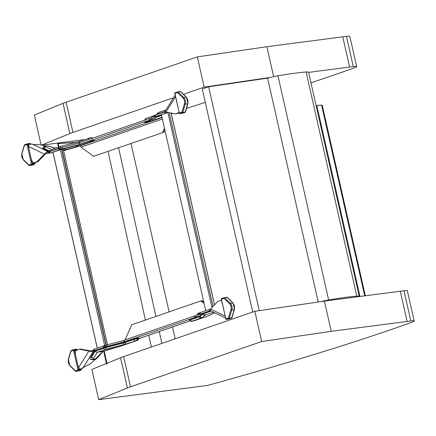 <?xml version="1.0" encoding="UTF-8"?>
<svg xmlns="http://www.w3.org/2000/svg" width="436" height="436" viewBox="0 0 436 436"><rect width="100%" height="100%" fill="white"/><g stroke="black" fill="none" stroke-linecap="round" stroke-linejoin="round"><path stroke-width="0.65" d="M267.584 78.158A10.339 0.943 -12.7 0 1 277.966 75.793C289.504 73.815 298.889 72.545 306.127 71.978A15.642 1.422 -12.7 0 1 308.557 72.191L359.253 296.36A15.642 1.422 167.3 0 0 356.822 296.148C349.585 296.714 340.2 297.984 328.662 299.963A10.339 0.943 167.3 0 0 321.01 301.598M131.04 143.575L169.108 311.893M172.52 326.973L175.196 338.799M186.494 108.401L205.302 102.406M103.675 351.209L106.515 364.033L107.054 363.88L104.209 351.024M59.013 146.856L58.288 143.602A289.477 27.539 167.5 0 0 76.703 142.147M58.479 147.041L57.748 143.755L58.288 143.602M225.51 318.035L210.207 310.585L210.523 309.064L217.52 301.739A3.891 2.463 81.5 0 1 218.256 301.254L220.18 300.589A2.594 1.64 81.5 0 1 220.371 300.54A2.594 1.64 81.5 0 1 220.85 300.578A1.297 0.823 -98.5 0 0 221.096 300.6A1.297 0.823 -98.5 0 0 221.504 300.322M32.662 163.189L32.101 160.949L32.684 163.217L34.798 163.01L34.657 162.552M32.607 163.135L34.564 162.95L32.722 163.222M79.864 144.147L79.537 142.686L149.232 118.625L149.559 120.085L79.63 144.36L62.577 148.829A5.188 0.474 167.3 0 0 61.34 149.172L49.742 153.238L48.816 153.161L48.985 151.739A0.976 0.3 6.8 0 0 48.118 151.674A2.594 0.79 -173.2 0 1 48.031 151.679L32.302 144.109L29.049 144.398L28.525 144.916M32.101 160.949L31.239 159.02L32.346 163.909L34.76 163.549L34.798 163.01M30.357 144.098L27.909 144.305L29.016 149.194L28.542 144.872M29.016 149.194L31.239 159.02M28.503 144.981L28.978 147.139M34.689 162.933L34.33 162.873M48.816 153.161A0.976 0.3 6.8 0 0 47.949 153.096A2.594 0.79 -173.2 0 1 47.862 153.101L48.031 151.679L46.238 152.295L37.338 161.38A3.891 2.463 81.5 0 1 36.602 161.865L34.678 162.53A2.594 1.64 81.5 0 1 34.488 162.574A2.594 1.64 81.5 0 1 34.008 162.535A1.297 0.823 -98.5 0 0 33.763 162.514A1.297 0.823 -98.5 0 0 33.223 163.031L32.684 163.217M79.265 368.992L79.913 369.319L83.816 367.308A2.594 1.199 -33.8 0 1 84.938 366.567L87.331 365.379A0.976 0.452 -33.8 0 1 87.919 365.226A1.951 0.905 -33.8 0 1 88.966 364.556A3.891 1.804 146.2 0 0 90.961 363.297L93.5 361.128A1.297 0.6 -33.8 0 1 94.416 360.212A2.594 1.199 146.2 0 0 95.277 359.607L97.697 357.536A5.188 2.403 146.2 0 0 98.738 356.495L102.493 352.048M79.499 368.96L79.129 368.9L77.777 364.796L78.883 369.684L81.298 369.325L81.21 368.949M75.292 350.609L75.025 350.74L75.553 354.969L77.777 364.796M78.638 366.725L79.145 368.894M211.994 307.527L167.871 112.434M213.041 306.432L169.228 112.701M205.727 310.634L161.429 114.766M106.237 345.083L61.967 149.325M107.49 344.751L63.22 148.998M97.293 348.07L52.996 152.202M97.25 348.086L52.952 152.219M194.233 317.615L193.9 316.155L124.206 340.216L124.538 341.677L195.764 317.217L198.413 314.885A5.188 0.474 -12.7 0 1 198.811 314.667L210.283 310.683M124.538 341.677L107.251 346.358A5.188 0.474 167.3 0 0 106.013 346.702L94.607 350.571L94.062 351.067A0.976 0.452 -33.8 0 1 93.304 351.481A2.594 1.199 146.2 0 0 93.222 351.503L92.481 350.397L90.039 350.887L80.982 349.105A3.891 2.463 -98.5 0 0 80.437 349.089L79.281 349.263A3.891 2.463 -98.5 0 0 78.998 349.329L77.074 349.994A2.594 1.64 -98.5 0 0 76.496 350.419A1.297 0.823 81.5 0 1 76.115 350.653A1.297 0.823 81.5 0 1 75.624 350.495L75.057 350.691M221.33 300.415A2.594 1.64 81.5 0 1 221.466 300.382L220.371 300.54M193.9 316.155L195.432 315.751L198.08 313.424A5.188 0.474 -12.7 0 1 198.484 313.206L210.506 309.097M198.98 312.988L199.312 314.449M124.238 340.353L106.918 344.898A5.188 0.474 167.3 0 0 105.686 345.241L94.056 349.269M204.092 303.407L201.47 301.521A0.976 0.616 81.5 0 1 201.078 300.856L131.383 324.918A0.976 0.616 -98.5 0 1 131.329 325.736L125.105 339.846A2.594 1.64 81.5 0 0 125.072 339.917M201.078 300.856L202.228 300.682A0.976 0.616 81.5 0 0 202.62 301.352L203.825 302.213M95.882 351.847A2.076 1.286 -148.2 0 1 95.108 351.291A0.654 0.403 31.8 0 0 94.399 351.018A1.297 0.823 81.5 0 1 94.754 350.713A0.654 0.501 -109 0 1 95.337 351.1A2.076 1.597 71 0 0 95.882 351.847L97.293 352.277L103.605 351.209M94.083 349.307L93.32 349.961A0.976 0.452 -33.8 0 1 92.563 350.375A2.594 1.199 146.2 0 0 92.481 350.397M93.32 349.961L94.399 351.018L90.23 357.983L90.203 358.795L90.699 359.433L91.882 359.646M82.949 368.049L93.222 351.503L91.32 351.629L79.832 349.274A3.891 2.463 -98.5 0 0 79.281 349.263M78.807 367.303L88.889 351.056L90.039 350.887M76.551 350.359L75.624 350.495M104.733 345.525L105.06 346.991M94.41 350.735L102.885 347.912A0.654 0.501 -109 0 1 103.463 348.293A2.076 1.597 71 0 0 105.31 349.503A3.281 0.3 -12.7 0 1 106.64 349.111L124.227 344.5A5.859 0.534 167.3 0 0 126.598 343.802L136.953 340.521L121.437 345.879A3.281 0.3 -12.7 0 1 120.489 346.168L109.845 349.122A5.859 0.534 167.3 0 0 108.15 349.639L103.174 351.356M96.808 358.06A2.076 0.823 -136.8 0 1 96.803 358.065A2.076 0.823 -136.8 0 1 96.312 358.174C94.378 359.542 93.462 359.58 93.555 358.294L90.574 357.188M103.446 351.045L96.803 358.065C95.13 359.7 93.293 360.114 91.293 359.308L93.544 359.16M96.312 358.174L102.727 351.427M32.302 144.109L33.398 144.354A2.594 0.79 6.8 0 0 34.722 144.534L37.414 144.681A0.976 0.3 6.8 0 0 38.03 144.632A1.951 0.594 6.8 0 0 39.262 144.785A3.891 1.188 -173.2 0 1 41.611 145.074L44.799 145.782A1.297 0.398 6.8 0 0 45.121 145.935M79.565 142.823L62.244 147.368A5.188 0.474 167.3 0 0 61.013 147.711L49.382 151.739M149.232 118.625L150.758 118.221L153.407 115.894A5.188 0.474 -12.7 0 1 153.81 115.671L165.38 111.671M28.901 146.621L44.336 154.05L45.486 153.881L38.488 161.206A3.891 2.463 81.5 0 1 37.758 161.691L35.828 162.356A2.594 1.64 81.5 0 1 35.643 162.405A2.594 1.64 81.5 0 1 35.447 162.415M34.548 162.568A1.297 0.823 -98.5 0 0 34.379 162.857L33.79 163.064M34.379 162.857L33.223 163.031M45.121 146.954L43.229 147.379C44.423 145.897 46.26 145.482 48.739 146.136A2.076 1.003 107 0 0 48.739 146.131A2.076 1.003 107 0 0 48.363 146.158C46.042 145.793 45.159 145.984 45.715 146.741L43.458 148.867L42.526 147.984L43.725 147.085M47.862 153.101L45.486 153.881M60.391 149.455L60.059 147.995M63.602 150.698L65.547 150.109A5.188 0.474 -12.7 0 1 66.032 149.968L79.761 146.055A1.297 0.997 -109 0 1 80.431 146.36L81.112 147.095A2.594 1.64 -98.5 0 0 81.636 147.641L92.879 155.723A0.976 0.616 81.5 0 1 93.271 156.388L164.116 132.152L93.271 156.388M172.651 113.371L171.386 114.009M149.559 120.085L151.09 119.682L153.739 117.355A5.188 0.474 -12.7 0 1 154.137 117.137L166.323 112.984L166.121 112.085M49.715 153.249A2.801 1.771 -98.5 0 0 49.878 153.232A2.801 1.771 -98.5 0 0 49.9 153.232A2.801 1.771 -98.5 0 0 50.08 153.183L49.737 153.205M164.47 128.211L163.02 131.503A0.976 0.616 -98.5 0 0 162.966 132.326M164.835 129.824L164.17 131.334A0.976 0.616 -98.5 0 0 164.116 132.152M49.753 151.723L50.129 151.199A2.076 1.597 -109 0 1 50.309 150.338L51.208 149.548L59.231 146.779A2.076 1.597 -109 0 1 59.454 146.725M50.527 153.031L58.211 150.376A5.891 0.534 167.3 0 1 60.599 149.673L78.18 145.063A3.243 0.294 -12.7 0 0 79.494 144.676L88.355 141.613A3.243 0.294 167.3 0 1 92.797 140.572L93.331 140.49A3.243 0.294 167.3 0 1 93.849 140.795L78.338 146.153A5.891 0.534 167.3 0 1 76.632 146.676L65.989 149.63A3.243 0.294 -12.7 0 0 65.051 149.919L63.547 150.436M50.309 150.338A2.076 1.477 115.7 0 0 49.851 151.178L49.323 151.69L43.458 148.867M48.363 146.158L55.149 148.191M167.386 112.335A2.801 1.771 81.5 0 1 166.661 112.935L167.086 112.33A0.976 0.452 146.2 0 0 167.081 112.275M175.109 95.162L165.124 111.251L165.969 112.057L175.027 113.84A3.891 2.463 -98.5 0 0 175.577 113.856A3.891 2.463 -98.5 0 0 175.861 113.785L177.784 113.12A2.594 1.64 -98.5 0 0 178.362 112.695A1.297 0.823 81.5 0 1 178.744 112.461A1.297 0.823 81.5 0 1 179.027 112.493M175.577 113.856L176.727 113.682A3.891 2.463 -98.5 0 0 177.011 113.616L178.934 112.951A2.594 1.64 -98.5 0 0 179.114 112.87M154.638 116.919L154.306 115.458M167.697 112.395L166.928 112.864A2.158 1.657 -109 0 1 166.928 112.864A2.158 1.657 -109 0 1 166.89 112.88A2.158 1.657 -109 0 1 166.661 112.935L158.535 115.742A5.891 0.534 -12.7 0 0 157.358 116.265L154.627 118.668A3.243 0.294 167.3 0 1 153.979 118.957L145.117 122.015A3.243 0.294 -12.7 0 0 145.64 122.325L146.174 122.244A3.243 0.294 -12.7 0 0 150.616 121.197L161.996 117.268M41.093 144.97L34.324 115.028L63.04 103.348A31.12 2.829 -12.7 0 1 66.119 102.204L197.323 56.903L204.157 87.129L183.48 94.269M173.528 97.702L72.954 132.43A31.12 2.829 167.3 0 0 69.874 133.569L41.6 145.074M197.323 56.903L266.881 46.701L273.65 76.643M270.315 77.428L204.157 87.129M266.881 46.701L346.451 36.352L353.291 66.577L308.601 72.392M346.451 36.352A12.966 1.177 -12.7 0 1 349.83 36.395L356.67 66.621A12.966 1.177 167.3 0 0 353.291 66.577M310.95 82.78A624.941 56.854 167.3 0 0 350.68 69.177A624.941 56.854 167.3 0 0 354.326 67.869A12.966 1.177 167.3 0 0 356.67 66.621M41.949 145.15L85.031 139.515M106.924 363.292L120.576 357.738A31.12 2.829 -12.7 0 1 123.65 356.599L254.853 311.299L261.687 341.524L130.489 386.819A31.12 2.829 167.3 0 0 127.41 387.964L98.689 399.649L207.71 385.391A624.941 56.854 167.3 0 0 408.21 323.572A624.941 56.854 167.3 0 0 411.857 322.264A12.966 1.177 167.3 0 0 414.2 321.016A12.966 1.177 167.3 0 0 410.821 320.972L331.246 331.322L261.687 341.524M254.853 311.299L324.411 301.096L331.246 331.322M324.411 301.096L403.987 290.747L410.821 320.972M403.987 290.747A12.966 1.177 -12.7 0 1 407.366 290.79L414.2 321.016M106.4 363.504L91.854 369.423L98.689 399.649M252.711 312.04L202.26 88.966L208.637 86.786L259.262 310.65M318.209 302.006L267.579 78.137L208.637 86.786M364.714 295.859L321.577 105.131A14.541 1.324 -12.7 0 1 322.259 105.37L365.319 295.777M359.994 296.469L316.803 105.479A34.869 3.172 -12.7 0 1 321.577 105.131M316.803 105.479L316.1 105.556M356.822 296.148L306.127 71.978M328.662 299.963L277.966 75.793M108.074 151.505L145.395 320.079M148.736 335.18L151.363 347.029M161.887 343.394L159.265 331.545M155.919 316.449L118.597 147.869M228.807 319.059A0.654 0.414 -98.5 0 0 228.905 319.048A0.654 0.501 71 0 0 228.976 319.032L231.554 318.138A0.654 0.501 71 0 1 231.483 318.155A0.654 0.414 -98.5 0 0 231.723 317.86A0.654 0.3 16.8 0 0 231.968 317.713L234.475 309.375A0.654 0.3 16.8 0 1 234.236 309.522A4.96 3.139 -98.5 0 0 232.742 302.9L230.328 303.26A4.96 3.139 81.5 0 1 231.821 309.882L229.309 318.22A0.654 0.414 81.5 0 1 229.069 318.514L226.491 319.408L231.483 318.155L229.069 318.514A0.654 0.501 -109 0 1 228.426 317.958L230.938 309.62A4.306 2.725 -98.5 0 0 229.636 303.87L223.99 298.349L221.412 299.238L225.848 318.847L228.426 317.958A0.654 0.3 -163.2 0 0 229.309 318.22L231.723 317.86L234.236 309.522L231.821 309.882A0.654 0.3 16.8 0 1 230.938 309.62M234.475 309.375L233.009 302.971A0.654 0.387 -45.6 0 0 232.742 302.9L227.096 297.379A0.654 0.414 -98.5 0 0 226.764 297.281L224.442 297.625M221.428 299.314L221.412 299.238A0.654 0.501 -109 0 1 221.771 298.529L224.213 297.69M233.009 302.971L227.363 297.45A0.654 0.387 -45.6 0 0 227.096 297.379L224.682 297.739L230.328 303.26A0.654 0.387 -45.6 0 0 229.636 303.87M224.349 297.641A0.654 0.414 81.5 0 1 224.682 297.739A0.654 0.387 -45.6 0 0 223.99 298.349A0.654 0.501 -109 0 1 224.349 297.641M226.219 319.359A0.654 0.414 -98.5 0 0 226.442 319.419L228.856 319.059A0.654 0.654 0 0 0 228.976 319.032A0.654 0.501 71 0 0 229.042 318.999M226.491 319.408A0.654 0.501 -109 0 1 225.848 318.847L225.712 318.918A0.654 0.654 0 0 0 226.442 319.419A0.654 0.414 -98.5 0 0 226.491 319.408M231.968 317.713A0.654 0.654 0 0 1 231.554 318.138A0.654 0.501 71 0 0 231.832 317.833M225.87 318.918L221.275 299.309A0.654 0.654 0 0 1 221.701 298.546L224.278 297.657A0.654 0.654 0 0 1 224.393 297.63L226.807 297.27A0.654 0.654 0 0 1 227.363 297.45A0.654 0.387 -45.6 0 1 227.439 297.717M210.523 309.064L225.069 316.067M182.275 113.289A0.654 0.414 -98.5 0 0 182.368 113.273A0.654 0.501 71 0 0 182.439 113.256L185.017 112.368A0.654 0.501 71 0 1 184.946 112.384A0.654 0.414 -98.5 0 0 185.191 112.085A0.654 0.3 16.8 0 0 185.431 111.938L187.943 103.599A0.654 0.3 16.8 0 1 187.698 103.746A4.96 3.139 -98.5 0 0 186.205 97.13L183.79 97.49A4.96 3.139 81.5 0 1 185.284 104.106L182.777 112.444A0.654 0.414 81.5 0 1 182.531 112.744L179.954 113.633L184.946 112.384L182.531 112.744A0.654 0.501 -109 0 1 181.888 112.183L184.401 103.844A4.306 2.725 -98.5 0 0 183.098 98.095L177.452 92.574L174.88 93.468L179.31 113.071L181.888 112.183A0.654 0.3 -163.2 0 0 182.777 112.444L185.191 112.085L187.698 103.746L185.284 104.106A0.654 0.3 16.8 0 1 184.401 103.844M187.943 103.599L186.472 97.195A0.654 0.387 -45.6 0 0 186.205 97.13L180.559 91.609A0.654 0.414 -98.5 0 0 180.226 91.506L177.91 91.854M174.896 93.538L174.88 93.468A0.654 0.501 -109 0 1 175.234 92.754L177.675 91.914M186.472 97.195L180.826 91.674A0.654 0.387 -45.6 0 0 180.559 91.609L178.144 91.963L183.79 97.49A0.654 0.387 -45.6 0 0 183.098 98.095M177.812 91.865A0.654 0.414 81.5 0 1 178.144 91.963A0.654 0.387 -45.6 0 0 177.452 92.574A0.654 0.501 -109 0 1 177.812 91.865M179.686 113.583A0.654 0.414 -98.5 0 0 179.91 113.643L182.324 113.284A0.654 0.654 0 0 0 182.439 113.256A0.654 0.501 71 0 0 182.504 113.224M179.954 113.633A0.654 0.501 -109 0 1 179.31 113.071L179.174 113.142A0.654 0.654 0 0 0 179.91 113.643A0.654 0.414 -98.5 0 0 179.954 113.633M185.431 111.938A0.654 0.654 0 0 1 185.017 112.368A0.654 0.501 71 0 0 185.295 112.057M179.332 113.142L174.738 93.533A0.654 0.654 0 0 1 175.163 92.775L177.741 91.882A0.654 0.654 0 0 1 177.861 91.854L180.275 91.495A0.654 0.654 0 0 1 180.826 91.674A0.654 0.387 -45.6 0 1 180.902 91.942M28.547 144.866L28.961 146.905M34.766 162.535L34.831 162.813M24.449 145.019A0.654 0.3 16.8 0 0 24.312 145.144A0.654 0.3 16.8 0 0 24.438 145.406L21.925 153.745A4.306 2.725 -98.5 0 0 23.222 159.489L28.869 165.01L31.447 164.121L27.016 144.518L24.438 145.406A0.654 0.501 71 0 1 24.792 144.698L27.234 143.853M27.468 143.793L29.784 143.449A0.654 0.414 -98.5 0 1 29.833 143.433L27.419 143.793A0.654 0.414 -98.5 0 0 27.37 143.809A0.654 0.501 71 0 0 27.016 144.518L27.909 144.305A0.654 0.414 -98.5 0 0 27.419 143.793A0.654 0.654 0 0 0 27.299 143.826L24.727 144.714A0.654 0.654 0 0 0 24.312 145.144L21.8 153.483L23.266 159.881A0.654 0.387 134.4 0 1 23.222 159.489M31.833 165.228A0.654 0.414 -98.5 0 0 31.932 165.211L29.517 165.571A0.654 0.414 81.5 0 1 29.245 165.522M23.266 159.881L28.912 165.402A0.654 0.654 0 0 0 29.468 165.582L31.883 165.222A0.654 0.654 0 0 0 31.997 165.195A0.654 0.501 71 0 1 31.932 165.211L34.509 164.323L29.517 165.571A0.654 0.501 71 0 1 28.869 165.01A0.654 0.387 134.4 0 0 29.163 165.473M30.596 144.071L30.569 143.94A0.654 0.654 0 0 0 29.833 143.433A0.654 0.414 -98.5 0 1 30.324 143.945L30.427 144.005M31.447 164.121A0.654 0.501 71 0 0 32.095 164.683A0.654 0.414 81.5 0 0 32.346 163.909L31.447 164.121M34.76 163.549A0.654 0.414 81.5 0 1 34.509 164.323A0.654 0.501 -109 0 0 34.575 164.307A0.654 0.654 0 0 0 35 163.544L34.76 163.549M32.062 165.168A0.654 0.501 71 0 1 31.997 165.195L34.575 164.307A0.654 0.501 -109 0 0 34.864 163.614L34.771 162.53M33.861 163.037L34.351 162.977M79.145 368.905L78.731 366.959M75.499 352.675L75.041 350.751M75.139 350.517L76.605 350.299M76.938 350.053L76.861 349.721L74.447 350.081L75.553 354.969M75.515 352.915L75.025 350.74M70.986 350.795A0.654 0.3 16.8 0 0 70.85 350.915A0.654 0.3 16.8 0 0 70.975 351.182L68.463 359.52A4.306 2.725 -98.5 0 0 69.76 365.264L75.406 370.785L77.984 369.897L73.553 350.288L70.975 351.182A0.654 0.501 71 0 1 71.33 350.468L73.771 349.628M74.006 349.568L76.322 349.22A0.654 0.414 -98.5 0 1 76.371 349.209L73.957 349.568A0.654 0.414 -98.5 0 0 73.907 349.579A0.654 0.501 71 0 0 73.553 350.288L74.447 350.081A0.654 0.414 -98.5 0 0 73.957 349.568A0.654 0.654 0 0 0 73.837 349.596L71.259 350.49A0.654 0.654 0 0 0 70.85 350.915L68.338 359.253L69.804 365.657A0.654 0.387 134.4 0 1 69.76 365.264M78.371 371.003A0.654 0.414 -98.5 0 0 78.464 370.987L76.049 371.347A0.654 0.414 81.5 0 1 75.782 371.298M69.804 365.657L75.45 371.178A0.654 0.654 0 0 0 76.006 371.358L78.42 370.998A0.654 0.654 0 0 0 78.535 370.971A0.654 0.501 71 0 1 78.464 370.987L81.041 370.099L76.049 371.347A0.654 0.501 71 0 1 75.406 370.785A0.654 0.387 134.4 0 0 75.701 371.249M77.161 349.966L77.101 349.71A0.654 0.654 0 0 0 76.371 349.209A0.654 0.414 -98.5 0 1 76.861 349.721L76.965 349.781M77.984 369.897A0.654 0.501 71 0 0 78.627 370.458A0.654 0.414 81.5 0 0 78.883 369.684L77.984 369.897M81.298 369.325A0.654 0.414 81.5 0 1 81.041 370.099A0.654 0.501 -109 0 0 81.112 370.082A0.654 0.654 0 0 0 81.537 369.319L81.298 369.325M78.6 370.938A0.654 0.501 71 0 1 78.535 370.971L81.112 370.082A0.654 0.501 -109 0 0 81.401 369.39L81.434 368.861M214.496 304.906L171.108 113.066M105.981 345.154L61.705 149.395M104.695 345.552L60.408 149.733M189.513 319.942A3.243 0.294 -12.7 0 1 189.791 319.55L198.653 316.487A3.243 0.294 167.3 0 0 199.301 316.198L202.032 313.795A5.891 0.534 -12.7 0 1 203.203 313.271L210.43 310.775M138.866 338.2A3.243 0.294 167.3 0 0 137.999 338.02L137.465 338.102A3.243 0.294 167.3 0 0 133.024 339.148L124.167 342.206A3.243 0.294 -12.7 0 1 122.854 342.592L105.267 347.203A5.891 0.534 167.3 0 0 102.885 347.912M138.692 338.619L190.314 320.798M221.319 300.508L220.85 300.578M210.239 309.157L210.31 309.484M209.166 309.446L209.498 310.906M200.14 312.558L200.473 314.018M199.683 312.748L200.015 314.209M198.484 313.206L198.811 314.667M198.08 313.424L198.413 314.885M195.432 315.751L195.764 317.217M201.47 301.521L202.62 301.352M214.556 312.901A2.076 1.597 -109 0 1 214.349 312.993A2.076 1.597 -109 0 1 214.125 313.048L214.725 312.841M194.145 320.771A2.076 1.597 -109 0 1 193.938 320.869L209.449 315.511L213.673 313.261A2.076 1.978 -119.3 0 1 213.111 313.468A5.859 0.534 -12.7 0 1 214.125 313.048M210.359 315.124A2.076 1.978 -119.3 0 1 209.798 315.332L213.111 313.468M209.449 315.511A2.076 1.597 -109 0 1 209.231 315.566A3.281 0.3 167.3 0 0 209.798 315.332M192.554 321.168A2.076 1.313 -98.5 0 0 192.707 321.163L193.938 320.869A2.076 1.597 -109 0 1 193.715 320.923L209.231 315.566M189.791 319.55A0.654 0.501 -109 0 1 190.374 319.931A2.076 1.597 71 0 0 192.222 321.141L192.325 321.201A2.076 1.313 -98.5 0 1 192.172 321.239L192.707 321.163A2.076 1.313 -98.5 0 0 192.859 321.125L193.715 320.923M192.325 321.201L192.859 321.125M198.653 316.487A0.654 0.501 -109 0 1 199.236 316.868L190.363 319.844M199.301 316.198A0.654 0.643 -131.3 0 1 200.004 316.525A3.869 0.354 -12.7 0 1 199.236 316.868A2.076 1.597 71 0 0 201.083 318.084L192.222 321.141M202.032 313.795A0.654 0.643 -131.3 0 1 202.735 314.122L200.004 316.525A2.076 2.038 48.7 0 0 202.25 317.561A5.859 0.534 -12.7 0 1 201.083 318.084M203.203 313.271A0.654 0.501 -109 0 1 203.786 313.653A5.265 0.48 167.3 0 0 202.735 314.122A2.076 2.038 48.7 0 0 204.98 315.163L202.25 317.561M211.138 311.119L203.786 313.653A2.076 1.597 71 0 0 205.634 314.868A3.281 0.3 167.3 0 0 204.98 315.163M205.634 314.868L213.378 312.198M92.563 350.375L93.304 351.481M80.982 349.105L79.832 349.274M91.32 351.629L91.467 350.664M94.274 349.111L94.607 350.571M103.299 345.993L103.632 347.454M104.09 345.753L104.417 347.214M105.686 345.241L106.013 346.702M106.918 344.898L107.251 346.358M123.971 340.429L124.298 341.889M108.553 349.503A2.076 1.597 -109 0 1 108.373 349.585A2.076 1.597 -109 0 1 108.15 349.639M121.867 345.726A2.076 1.597 -109 0 1 121.66 345.824A2.076 1.597 -109 0 1 121.437 345.879M137.999 338.02A0.654 0.414 -98.5 0 0 137.727 338.603L138.697 338.581C138.081 340.085 137.574 340.718 137.171 340.467A2.076 1.597 -109 0 1 136.953 340.521M137.465 338.102A0.654 0.414 -98.5 0 0 137.193 338.685L137.727 338.603A2.076 1.313 81.5 0 1 136.85 340.462M133.024 339.148A0.654 0.501 -109 0 1 133.607 339.53L137.193 338.685A2.076 1.313 81.5 0 1 136.315 340.538M124.167 342.206A0.654 0.501 -109 0 1 124.751 342.587L133.607 339.53A2.076 1.597 71 0 0 135.454 340.745M122.854 342.592L123.181 343.05A3.869 0.354 167.3 0 0 124.751 342.587A2.076 1.597 71 0 0 126.598 343.802M105.267 347.203L105.599 347.661L123.181 343.05A2.076 0.725 75.3 0 0 124.227 344.5M91.288 357.449L95.337 351.1L103.463 348.293A5.265 0.48 -12.7 0 1 105.599 347.661A2.076 0.725 75.3 0 0 106.64 349.111M105.31 349.503L97.293 352.277L93.555 358.294M47.949 153.096L48.118 151.674M38.488 161.206L37.338 161.38M37.758 161.691L36.602 161.865M35.828 162.356L34.678 162.53M46.238 152.295L46.832 153.292M49.933 153.041L49.6 151.581M58.958 149.924L58.626 148.463M59.743 149.684L59.416 148.224M61.34 149.172L61.013 147.711M62.577 148.829L62.244 147.368M79.63 144.36L79.297 142.894M162.072 117.595L79.592 146.071M171.533 113.153L171.217 113.262M162.394 119.033L81.112 147.095M63.307 148.97A2.158 1.657 71 0 0 65.051 149.919M64.833 148.572A2.158 1.008 74.5 0 0 65.989 149.63M75.553 145.76A2.158 1.008 74.5 0 0 76.632 146.676M76.769 145.444A2.158 1.657 71 0 0 78.338 146.153M92.846 140.577A2.158 1.657 71 0 0 93.849 140.795M93.01 140.539A2.158 1.368 -98.5 0 0 93.173 140.528A2.158 1.368 -98.5 0 0 93.331 140.49M92.285 138.283A2.076 1.313 -98.5 0 0 91.14 137.645A2.076 1.313 -98.5 0 0 90.988 137.683M92.492 140.615A2.158 1.368 -98.5 0 0 92.639 140.61A2.158 1.368 -98.5 0 0 92.797 140.572M91.805 138.452A2.076 1.313 -98.5 0 0 90.606 137.721A2.076 1.313 -98.5 0 0 90.454 137.76L89.598 137.961A2.076 1.597 -109 0 0 89.375 138.016A2.076 1.597 -109 0 0 88.399 139.629M88.759 141.482A2.158 1.657 -109 0 1 88.584 141.558A2.158 1.657 -109 0 1 88.355 141.613M79.941 144.518A2.158 1.657 -109 0 1 79.723 144.616A2.158 1.657 -109 0 1 79.494 144.676M77.984 143.242L77.973 143.15A3.869 0.354 167.3 0 0 79.537 142.692A2.076 1.597 -109 0 1 80.513 141.073L89.375 138.016L91.62 137.602L92.955 138.054M60.397 147.897L77.973 143.15A2.076 0.725 -104.7 0 1 78.295 141.733A2.076 0.725 -104.7 0 1 78.366 141.722M58.222 148.605A0.654 0.501 71 0 0 58.255 148.393A5.265 0.48 -12.7 0 1 60.391 147.76A2.076 0.725 -104.7 0 1 60.708 146.343A2.076 0.725 -104.7 0 1 60.778 146.333L78.229 141.76M58.631 150.24A2.158 1.657 -109 0 1 58.44 150.322A2.158 1.657 -109 0 1 58.211 150.376M43.998 148.36L50.129 151.199L58.255 148.393A2.076 1.597 -109 0 1 59.231 146.779L80.513 141.073M45.715 146.741L51.404 149.483M165.969 112.057L175.468 96.754M177.011 113.616L175.861 113.785M178.934 112.951L177.784 113.12M179.049 112.592L178.362 112.695M164.824 113.371L164.497 111.91M165.898 113.088L165.615 111.85M155.799 116.488L155.472 115.028M155.341 116.679L155.009 115.218M154.137 117.137L153.81 115.671M153.739 117.355L153.407 115.894M151.09 119.682L150.758 118.221M163.02 131.503L164.17 131.334M149.183 120.636A2.158 1.657 71 0 0 150.616 121.197M156.758 117.153L161.593 115.486M157.712 116.314L161.484 115.011M146.921 121.415A2.158 1.368 81.5 0 1 146.174 122.244M146.338 121.617A2.158 1.368 81.5 0 1 145.64 122.325M145.564 121.862A2.158 1.657 -109 0 1 145.352 121.96A2.158 1.657 -109 0 1 145.117 122.015M145.166 120.025A2.076 1.597 -109 0 1 146.142 118.418C145.738 118.167 145.232 118.794 144.616 120.303M158.17 115.911L154.208 118.903A2.158 1.657 -109 0 1 153.979 118.957M150.992 118.02L149.243 118.625M155.576 118.194A2.158 2.12 -131.3 0 1 154.627 118.668M158.132 115.927A2.158 2.12 -131.3 0 1 157.358 116.265M157.516 114.325A0.654 0.643 48.7 0 0 157.527 114.227A2.076 2.038 -131.3 0 1 158.208 112.837L155.875 114.886M158.546 113.965A0.654 0.501 71 0 0 158.579 113.758A5.265 0.48 167.3 0 0 157.527 114.227L157.352 114.379M158.982 115.589A2.158 1.657 -109 0 1 158.764 115.687A2.158 1.657 -109 0 1 158.535 115.742M165.195 111.469L158.579 113.758A2.076 1.597 -109 0 1 159.554 112.145L158.208 112.837M66.119 102.204L72.954 132.43M342.767 36.837L349.601 67.062M63.04 103.348L69.874 133.569M123.65 356.599L130.489 386.819M400.303 291.232L407.137 321.457M120.576 357.738L127.41 387.964M32.193 161.189L32.629 163.124M214.55 304.851L171.179 113.082M190.341 320.82L138.692 338.652M213.673 313.261L214.752 312.857M192.172 321.239C192.129 321.708 191.35 321.365 189.829 320.215M94.002 349.247L94.334 350.708M137.171 340.467L121.66 345.824L103.397 351.302M138.452 338.347L138.915 338.156L138.697 338.581M35.643 162.405L34.488 162.574M49.66 153.178L49.328 151.717M50.314 153.129L60.669 149.662L78.257 145.052L88.584 141.558L93.658 140.447M50.287 153.14L49.9 153.232M48.739 146.131L55.339 148.126M154.208 118.903L145.188 122.004M153.379 115.916L146.142 118.418M166.89 112.88L158.306 115.791M159.554 112.145L165.931 109.943"/></g></svg>
